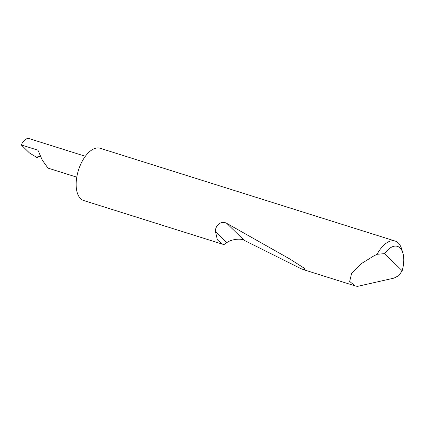 <?xml version="1.0" encoding="UTF-8"?>
<svg xmlns="http://www.w3.org/2000/svg" width="425" height="425" viewBox="0 0 425 425"><rect width="100%" height="100%" fill="white"/><g stroke="black" fill="none" stroke-linecap="round" stroke-linejoin="round"><path stroke-width="0.64" d="M85.361 156.283L29.123 138.593A11.247 5.791 -72.5 0 0 21.25 144.936L29.522 153.005L37.235 157.686L37.528 157.702L38.006 156.097L40.758 157.016M76.782 177.167L47.993 168.109L42.261 160.108L37.974 150.195L21.25 144.936M384.63 253.624L402.172 270.736L398.905 275.565L393.991 278.115L357.367 286.408L354.965 285.844L349.669 281.424L351.634 273.323L361.059 263.813L373.904 255.85L377.103 254.293A27.391 14.105 -72.5 0 1 395.165 241.06A27.391 14.105 -72.5 0 1 401.598 248.848L402.836 252.907A23.008 11.847 107.5 0 0 384.63 253.624L377.103 254.293M222.349 244.136L217.334 239.806L215.518 231.63C214.837 225.962 221.042 219.985 226.801 223.385L289.935 259.059L304.645 268.462L304.406 269.944L300.99 268.674L244.141 240.3C240.63 238.058 231.099 239.349 226.817 242.648L224.081 244.487L222.349 244.136L83.704 200.526A27.391 14.105 -72.5 0 1 80.973 163.721A27.391 14.105 -72.5 0 1 100.141 148.272L395.165 241.06M38.091 156.033L37.852 156.745M37.235 157.686L37.528 157.702M402.172 270.736A23.008 11.847 107.5 0 0 402.836 252.907M226.817 242.648L215.518 231.63M244.141 240.3L226.801 223.385M354.965 285.844L304.406 269.944"/></g></svg>
